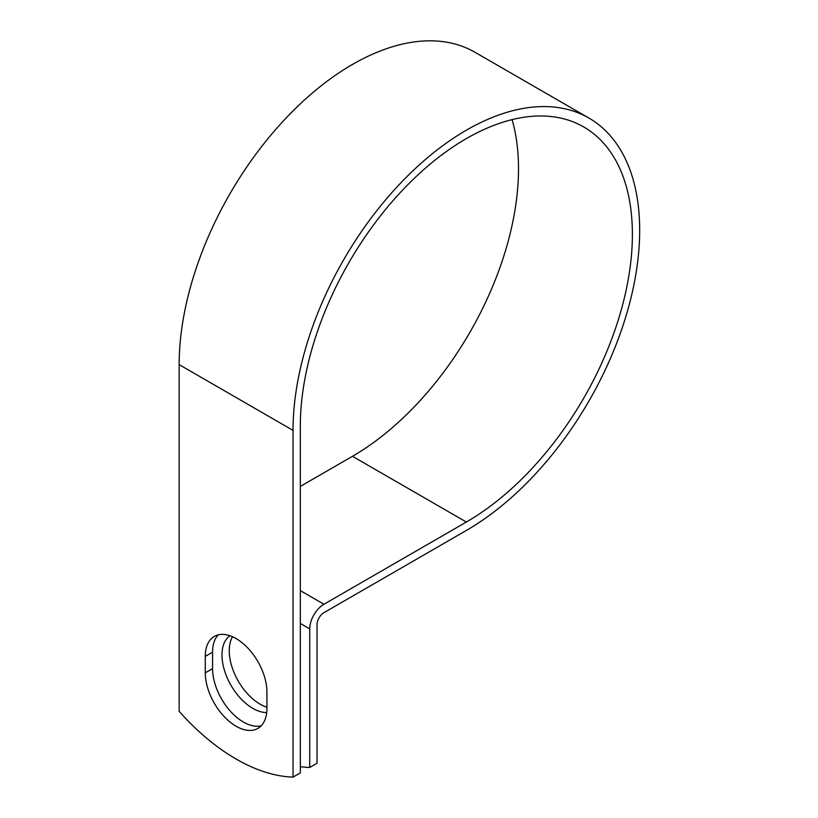 <?xml version="1.0" encoding="UTF-8"?>
<svg xmlns="http://www.w3.org/2000/svg" width="818" height="818" viewBox="0 0 818 818"><rect width="100%" height="100%" fill="white"/><g stroke="black" fill="none" stroke-linecap="round" stroke-linejoin="round"><path stroke-width="1.23" d="M236.095 726.241A43.589 25.164 -120 0 0 257.895 728.398A43.589 25.164 -120 0 0 266.924 708.449L266.924 691.967A43.589 25.164 -120 0 0 247.895 648.101A43.589 25.164 -120 0 0 214.306 636.424A43.589 25.164 -120 0 0 205.277 656.373L205.277 672.856A43.589 25.164 -120 0 0 236.095 726.241M218.253 634.85A43.589 25.164 -120 0 0 212.568 652.171L212.568 668.654A43.589 25.164 -120 0 0 243.386 722.038A43.589 25.164 -120 0 0 261.228 725.77M266.924 707.212A43.589 25.164 60 0 1 260.083 704.155A43.589 25.164 60 0 1 232.506 636.752M266.699 712.56A43.589 25.164 60 0 1 252.803 708.357A43.589 25.164 60 0 1 224.643 670.985A43.589 25.164 60 0 1 229.899 635.729M300.329 766.67A187.884 108.477 -120 0 0 309.736 767.458L309.736 628.868A20.102 11.605 -60 0 1 323.948 604.257L466.352 522.037A234.807 135.563 120 0 0 619.747 315.124A234.807 135.563 120 0 0 583.755 126.974A234.807 135.563 120 0 0 402.814 189.878A234.807 135.563 120 0 0 300.329 426.178L300.329 772.887L293.038 777.1A187.884 108.477 60 0 1 179.162 711.353L179.162 364.634A245.114 141.514 120 0 1 286.157 117.966A245.114 141.514 120 0 1 475.033 52.301L588.909 118.048A245.114 141.514 120 0 0 400.033 183.713A245.114 141.514 120 0 0 293.038 430.38L293.038 777.1M309.736 767.458L317.026 763.245L317.026 624.666A9.796 5.654 -60 0 1 323.948 612.672L466.352 530.453A245.114 141.514 120 0 0 626.486 314.46A245.114 141.514 120 0 0 588.909 118.048M300.329 486.403L352.476 456.291A234.807 135.563 120 0 0 512.088 119.612M309.736 628.868L300.329 623.428M293.038 430.38L179.162 364.634M466.352 522.037L352.476 456.291M323.948 604.257L300.329 590.616M212.568 652.171L205.277 656.373M212.568 668.654L205.277 672.856"/></g></svg>
